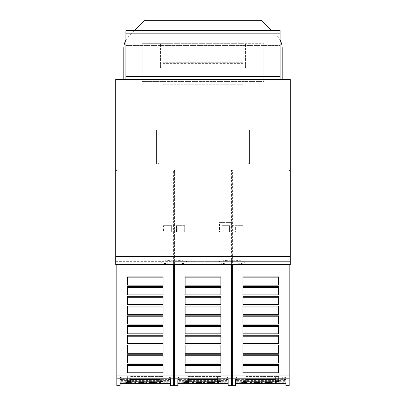 <?xml version="1.0" encoding="UTF-8"?>
<svg xmlns="http://www.w3.org/2000/svg" width="406" height="406" viewBox="0 0 406 406"><rect width="100%" height="100%" fill="white"/><g stroke="black" fill="none" stroke-linecap="round" stroke-linejoin="round"><path stroke-width="0.3" stroke-dasharray="2.03 1.52" d="M120.074 381.3L120.074 382.269L120.074 380.584L170.383 380.584L170.383 383.685L170.383 377.585L170.383 379.6L120.074 379.61L120.074 381.3L170.383 381.3L170.383 377.585L169.434 377.123L167.135 376.93L170.383 377.585L170.383 379.6L170.084 379.331M167.135 378.94L167.135 376.93L167.135 378.94L123.322 378.94L123.322 376.93L167.135 376.93L123.322 376.93L120.074 377.585L123.322 376.93L123.322 378.94L120.074 379.6L120.074 385.7M120.074 380.584L120.074 379.61M124.926 382.198L126.474 381.975L124.926 382.264L126.474 382.472L124.926 382.264M131.371 381.929L125.941 381.894L123.465 382.264L131.371 382.503M123.465 382.264L131.371 382.569M137.68 383.254L146.972 383.386L139.507 383.345L140.973 383.244L139.507 383.061L146.972 383.097L143.653 382.939L137.68 383.254L146.972 383.386M177.848 381.3L177.848 382.269L177.848 380.584L228.152 380.584L228.152 383.685L228.152 377.585L228.152 379.6L177.848 379.61L177.848 381.3L228.152 381.3L228.152 377.585L227.203 377.123L224.909 376.93L228.152 377.585L228.152 379.6L227.857 379.331M224.909 378.94L224.909 376.93L224.909 378.94L181.091 378.94L181.091 376.93L224.909 376.93L181.091 376.93L177.848 377.585L181.091 376.93L181.091 378.94L177.848 379.6L177.848 385.7M177.848 380.584L177.848 379.61M182.695 382.198L184.243 381.975L182.695 382.264L184.243 382.472L182.695 382.264M189.14 381.929L183.71 381.894L181.233 382.264L189.14 382.503M181.233 382.264L189.14 382.569M195.448 383.254L204.741 383.386L197.28 383.345L198.747 383.244L197.28 383.061L204.741 383.097L201.427 382.939L195.448 383.254L204.741 383.386M235.617 381.3L235.617 382.269L235.617 380.584L285.925 380.584L285.925 383.685L285.925 377.585L285.925 379.6L235.617 379.61L235.617 381.3L285.925 381.3L285.925 377.585L284.971 377.123L282.677 376.93L285.925 377.585L285.925 379.6L285.24 379.199M282.677 378.94L282.677 376.93L282.677 378.94L238.865 378.94L238.865 376.93L282.677 376.93L238.865 376.93L235.617 377.585L238.865 376.93L238.865 378.94L235.617 379.6L235.617 385.7M235.617 380.584L235.617 379.61M240.469 382.198L242.017 381.975L240.469 382.264L242.017 382.472L240.469 382.264M246.914 381.929L241.484 381.894L239.007 382.264L246.914 382.503M239.007 382.264L246.914 382.569M253.217 383.254L262.509 383.386L255.049 383.345L256.516 383.244L255.049 383.061L262.509 383.097L259.195 382.939L253.217 383.254L262.509 383.386M161.131 232.156L187.095 232.156L161.131 232.156L161.131 262.19C160.263 264.484 187.963 264.484 187.095 262.19L187.095 232.156M219.555 232.156L244.869 232.156L219.555 232.156L219.555 222.417L232.212 222.417L232.212 232.156L232.212 222.417L219.555 222.417M218.905 222.417L232.212 222.417L218.905 222.417L218.905 262.19C218.037 264.484 245.737 264.484 244.869 262.19L244.869 232.156M221.915 232.156L243.158 232.156L243.158 225.66L243.123 232.156L221.915 232.156L221.915 225.66M163.491 232.156L184.735 232.156L184.735 225.66L184.705 232.156L163.491 232.156L163.491 225.66M185.481 264.61L185.481 263.961L185.41 264.61L187.283 264.61L173.616 264.61L187.095 264.61L185.136 264.61L185.136 263.961L185.136 264.61L176.031 264.61L185.41 264.61M186.131 264.61L186.131 263.961L176.031 263.961L185.481 263.961M176.031 263.961L176.031 264.61M185.136 264.61L185.136 263.961L187.095 263.961L186.669 263.961L186.669 264.61M185.136 263.961L179.416 263.961L179.416 264.61L179.416 263.961L173.616 263.961L173.626 385.7M195.428 264.61L209.217 264.61L195.428 264.61L195.428 263.961L209.217 263.961L209.217 264.61L205.441 264.61L209.217 264.61L209.217 263.961L195.428 263.961M243.087 63.387L162.913 63.387L162.913 43.67L162.913 77.013L162.913 43.67L167.13 43.67L142.227 43.67L263.758 43.67L162.913 43.67L243.087 43.67L243.087 62.737L162.913 62.737L243.087 62.737L243.087 63.387L243.087 43.67L243.087 77.013L243.087 43.67L162.913 43.67L162.913 63.387M115.695 264.61L115.695 261.362L290.305 261.362L289.168 261.362L289.168 170.49L289.168 264.61L232.374 264.61L232.374 261.362L289.168 261.362L232.374 261.362L232.374 264.61L289.168 264.61L289.168 261.362L290.305 261.362L115.695 261.362L115.695 170.49L115.695 264.61L115.695 79.612L290.305 79.612L290.305 264.61L290.305 260.063L290.305 264.61L115.695 264.61L290.305 264.61M238.87 77.013L238.87 43.67L238.87 77.013L167.13 77.013L167.13 43.67L167.13 81.56L263.758 81.56L263.758 43.67L263.758 81.56L142.227 81.56L142.227 43.67L142.227 81.56L167.13 81.56L167.13 77.013L162.913 77.013L238.87 77.013M225.964 84.24L163.171 84.24L163.171 68.01L160.563 68.01L245.437 68.01L245.437 43.67L245.437 68.01L242.829 68.01L242.829 84.24L225.964 84.24L225.964 43.67M160.563 68.01L160.563 43.67L160.563 68.01M163.171 84.24L242.829 84.24M163.171 68.01L242.829 68.01M189.856 164.202L191.155 164.202L191.155 129.742L156.427 129.742L156.427 164.202L158.376 164.202L158.376 163.009L189.856 163.009L189.856 164.202L191.155 164.202L191.155 129.742L156.427 129.742L156.427 164.202L158.376 164.202L158.376 163.009L189.856 163.009L189.856 164.202M248.274 164.202L249.573 164.202L249.573 129.742L214.845 129.742L214.845 164.202L216.794 164.202L216.794 163.009L248.274 163.009L248.274 164.202L249.573 164.202L249.573 129.742L214.845 129.742L214.845 164.202L216.794 164.202L216.794 163.009L248.274 163.009L248.274 164.202M271.401 30.602L261.094 20.3L144.906 20.3L128.56 36.642A16.23 16.23 0 0 0 123.81 48.116L123.81 79.612L282.19 79.612L123.81 79.612M282.19 79.612L282.19 48.116A16.23 16.23 0 0 0 277.44 36.642A16.23 16.23 0 0 1 280.084 40.118M125.916 40.118A16.23 16.23 0 0 1 128.56 36.642L134.599 30.602M125.916 39.042L125.916 30.602L280.084 30.602L280.084 79.612L125.916 79.612L125.916 39.042L280.084 39.042M125.916 79.612L280.084 79.612M125.916 45.533L280.084 45.533L125.916 45.533M223.056 264.61L211.891 264.61L223.838 264.61L223.056 264.61L223.056 263.961L215.073 263.961L223.447 263.961L223.447 264.61L223.447 263.961L223.838 263.961L223.447 263.961L223.447 264.61L223.447 263.961L211.891 263.961L223.447 263.961L223.447 264.61L223.447 263.961L223.838 263.961L223.838 264.61L223.838 263.961L223.447 263.961L223.447 264.61L223.447 263.961L223.056 263.961L223.056 264.61M215.073 263.961L215.073 264.61L215.073 263.961L220.138 263.961L215.073 263.961L215.073 264.61L215.073 263.961M220.138 263.961L220.524 263.961L220.524 264.61L220.524 263.961L220.915 263.961L220.524 263.961L220.524 264.61L220.524 263.961L220.138 263.961L220.138 264.61L220.138 263.961M220.915 263.961L220.915 264.61L220.915 263.961M211.891 263.961L211.891 264.61L211.891 263.961M212.089 263.961L212.475 263.961L212.475 264.61L212.475 263.961L212.089 263.961L212.089 264.61L212.089 263.961M223.838 263.961L223.838 264.61L223.838 263.961M193.977 264.61L190.211 264.61L193.977 264.61L193.393 264.61L193.977 264.61L193.977 263.961L190.211 263.961L193.977 263.961L193.977 264.61M190.211 263.961L190.211 264.61L190.211 263.961M190.409 263.961L190.795 263.961L190.795 264.61L190.795 263.961L190.409 263.961L190.409 264.61L190.409 263.961M193.784 263.961L193.393 263.961L193.393 264.61L193.393 263.961L193.784 263.961L193.784 264.61L193.784 263.961M201.3 264.61L209.1 264.61L201.117 264.61L201.3 263.961L198.092 263.961L201.3 263.961L201.3 264.61L201.31 263.961L200.848 263.961L204.883 263.961L204.69 264.61M198.092 263.961L198.092 264.61L198.092 263.961L200.478 263.961L198.092 263.961M200.478 263.961L200.478 264.61L200.478 263.961L197.859 263.961L200.478 263.961M197.859 263.961L197.859 264.61L197.859 263.961L200.031 263.961L197.859 263.961M200.031 263.961L200.031 264.61L200.031 263.961L196.078 263.961L200.031 263.961M196.078 263.961L196.078 264.61M200.848 263.961L200.848 264.61L200.848 263.961L202.376 263.961L200.848 263.961M202.376 263.961L202.376 264.61L202.376 263.961L202.959 263.961L202.376 263.961M202.959 263.961L202.959 264.61L202.959 263.961L203.543 263.961L202.959 263.961M203.543 263.961L203.543 264.61L203.543 263.961L205.071 263.961L203.543 263.961M205.071 263.961L205.071 264.61L205.071 263.961L204.619 263.961L205.071 263.961M204.619 263.961L204.619 264.61L204.619 263.961L207.821 263.961L204.619 263.961M207.821 263.961L207.821 264.61L207.821 263.961L205.441 263.961L207.821 263.961M205.441 263.961L205.441 264.61L205.441 263.961L209.217 263.961L205.441 263.961M173.616 263.961L186.872 263.961L186.872 264.61M186.131 263.961L186.669 263.961M186.77 263.961L186.77 264.61M187.095 263.961L187.095 264.61M185.288 263.961L185.288 264.61M184.958 263.961L184.958 264.61M186.872 263.961L187.156 263.961L187.156 264.61L187.283 263.961L185.41 263.961M185.745 263.961L185.745 264.61M187.283 263.961L187.283 264.61M201.31 263.961L208.714 263.961L204.299 263.961L204.299 264.61L204.299 263.961L204.69 263.961M204.883 263.961L204.883 264.61L204.883 263.961M201.117 263.961L201.117 264.61L201.117 263.961M201.701 263.961L201.701 264.61L201.701 263.961M197.286 263.961L197.286 264.61L197.286 263.961L196.9 263.961L197.286 263.961L197.286 264.61L197.286 263.961M196.9 263.961L196.9 264.61L196.9 263.961M208.714 263.961L208.714 264.61L208.714 263.961L209.1 263.961L208.714 263.961L208.714 264.61L208.714 263.961M209.1 263.961L209.1 264.61L209.1 263.961M230.131 263.961L230.131 264.61L239.088 264.61L226.954 264.61L230.715 264.61L230.131 264.61L230.131 263.961L238.703 263.961L238.703 264.61L238.703 263.961L239.088 263.961L238.703 263.961L238.703 264.61L238.703 263.961L238.312 263.961L238.312 264.61L238.312 263.961L226.954 263.961L226.954 264.61L226.954 263.961L226.954 264.61L226.954 263.961L230.715 263.961L230.715 264.61L230.715 263.961L230.131 263.961M239.088 263.961L239.088 264.61L239.088 263.961M227.147 263.961L227.538 263.961L227.538 264.61L227.538 263.961L227.147 263.961L227.147 264.61L227.147 263.961M171.017 225.66L163.527 225.66L171.017 225.66L171.017 232.156L171.017 225.66L171.662 225.66L171.662 232.156L171.662 225.66L171.662 232.156L171.662 225.66L171.017 225.66M171.789 225.66L171.789 232.156L171.789 225.66L176.443 225.66L176.443 232.156L176.443 225.66L171.789 225.66M176.443 225.66L176.564 232.156L176.564 225.66L176.564 232.156L176.564 225.66L177.214 225.66L177.214 232.156L177.214 225.66L176.443 225.66M184.735 225.66L177.214 225.66L184.705 225.66L184.735 232.156M229.436 225.66L221.945 225.66L229.436 225.66L229.436 232.156L229.436 225.66L230.085 225.66L230.085 232.156L230.085 225.66L230.085 232.156L230.085 225.66L229.436 225.66M230.207 225.66L230.207 232.156L230.207 225.66L234.861 225.66L234.861 232.156L234.861 225.66L230.207 225.66M234.861 225.66L234.983 232.156L234.983 225.66L234.983 232.156L234.983 225.66L235.632 225.66L235.632 232.156L235.632 225.66L234.861 225.66M243.158 225.66L235.632 225.66L243.123 225.66L243.158 232.156M244.869 262.19C244.128 261.017 239.799 260.353 231.887 260.195C223.975 260.353 219.646 261.017 218.905 262.19M187.095 262.19C186.354 261.017 182.025 260.353 174.113 260.195C166.201 260.353 161.872 261.017 161.131 262.19M282.378 381.767L274.903 381.767L274.903 382.543L276.364 382.543L276.364 381.919L282.378 381.919L274.903 381.828L274.903 382.609L276.364 382.609L276.364 381.985L282.378 381.828M256.257 383.157L262.509 383.031L257.267 382.873L253.217 383.188M253.613 383.178L256.257 383.223L253.613 383.244M255.049 383.254L256.257 383.264M256.516 383.244L255.049 383.32M255.049 383.345L256.516 383.305M257.105 383.274L255.049 383.406M257.942 383.284L256.861 383.421M258.231 383.406L257.942 383.35M258.622 383.284L258.231 383.467M262.509 383.32L258.622 383.35M246.675 382.427L241.925 382.472M246.675 382.366L241.925 382.406M246.914 381.863L241.484 381.828L239.007 382.198M241.925 382.041L246.675 382.092M241.925 381.975L246.675 382.026M250.238 381.767L250.238 382.543L251.7 382.543L251.7 381.767L250.238 381.767L250.238 382.609L251.7 382.609L251.7 381.828L250.238 381.828M254.156 382.543L262.332 382.543L259.058 382.416L259.058 381.767L257.597 381.767L257.597 382.416L254.156 382.609L262.332 382.609L259.058 382.482L259.058 381.828L257.597 381.828L257.597 382.482L254.156 382.609M264.819 381.767L264.819 382.543L272.309 382.543L266.28 382.416L270.35 382.249L266.28 381.919L272.309 381.767L264.819 381.767L264.819 382.609L272.309 382.609L266.28 382.482L270.35 382.31L266.28 381.985L272.309 381.828L264.819 381.828M246.168 376.58L275.375 376.58L246.168 376.58L246.168 379.666L246.168 376.58M278.623 376.58L275.375 376.58L278.623 376.58L278.623 380.163L278.623 376.58M242.92 376.58L242.92 380.163L242.92 376.58M235.617 382.269L285.925 382.269L285.925 381.3M285.925 380.584L285.925 382.269M242.92 365.456L242.92 372.759L278.623 372.759L278.623 364.492L278.623 372.759L278.623 364.492L242.92 364.492L242.92 372.759L278.623 372.759L242.92 372.759L242.92 365.456L278.623 365.456M278.623 363.02L278.623 354.753L278.623 355.717L278.623 354.753L242.92 354.753L242.92 363.02L242.92 354.753L242.92 363.02L278.623 363.02L278.623 355.717L278.623 363.02L242.92 363.02L278.623 363.02M278.623 353.286L278.623 345.019L278.623 345.983L278.623 345.019L242.92 345.019L242.92 353.286L242.92 345.019L242.92 353.286L278.623 353.286L278.623 345.983L278.623 353.286L242.92 353.286L278.623 353.286M278.623 343.547L278.623 335.28L278.623 336.244L278.623 335.28L242.92 335.28L242.92 343.547L242.92 335.28L242.92 343.547L278.623 343.547L278.623 336.244L278.623 343.547L242.92 343.547L278.623 343.547M278.623 333.813L278.623 325.546L278.623 326.51L278.623 325.546L242.92 325.546L242.92 333.813L242.92 325.546L242.92 333.813L278.623 333.813L278.623 326.51L278.623 333.813L242.92 333.813L278.623 333.813M278.623 324.074L278.623 315.807L278.623 316.771L278.623 315.807L242.92 315.807L242.92 324.074L242.92 315.807L242.92 324.074L278.623 324.074L278.623 316.771L278.623 324.074L242.92 324.074L278.623 324.074M278.623 314.34L278.623 306.073L278.623 307.037L278.623 306.073L242.92 306.073L242.92 314.34L242.92 306.073L242.92 314.34L278.623 314.34L278.623 307.037L278.623 314.34L242.92 314.34L278.623 314.34M278.623 304.601L278.623 296.334L278.623 297.299L278.623 296.334L242.92 296.334L242.92 304.601L242.92 296.334L242.92 304.601L278.623 304.601L278.623 297.299L278.623 304.601L242.92 304.601L278.623 304.601M278.623 294.868L278.623 286.595L278.623 287.565L278.623 286.595L242.92 286.595L242.92 294.868L242.92 286.595L242.92 294.868L278.623 294.868L278.623 287.565L278.623 294.868L242.92 294.868L278.623 294.868M278.623 285.129L278.623 276.862L278.623 277.826L278.623 276.862L242.92 276.862L242.92 285.129L242.92 276.862L242.92 285.129L278.623 285.129L278.623 277.826L278.623 285.129L242.92 285.129L278.623 285.129M242.92 287.565L278.623 287.565M242.92 297.299L278.623 297.299M242.92 307.037L278.623 307.037M242.92 316.771L278.623 316.771M242.92 326.51L278.623 326.51M242.92 336.244L278.623 336.244M242.92 345.983L278.623 345.983L242.92 345.983M242.92 355.717L278.623 355.717M242.92 277.826L278.623 277.826M232.374 385.7L232.374 264.61L289.168 264.61L289.168 385.7M232.374 261.362L232.374 260.063L232.374 261.362L231.4 261.362L232.374 261.362M174.6 385.7L174.6 264.61L231.4 264.61L174.6 264.61L174.6 261.362L173.626 261.362L173.626 264.61L116.832 264.61L116.832 261.362L116.832 264.61L173.626 264.61L173.626 260.063L173.626 261.362L174.6 261.362L174.6 264.61L231.4 264.61L231.4 170.49L232.374 170.49L232.374 260.063L232.374 170.49L231.4 170.49L231.4 260.063L232.374 260.063L231.4 260.063L231.4 261.362L174.6 261.362L231.4 261.362L231.4 385.7M289.168 260.063L290.305 260.063L290.305 170.49L290.305 260.063L289.168 260.063M289.168 170.49L290.305 170.49L289.168 170.49M224.604 381.767L217.134 381.767L217.134 382.543L218.59 382.543L218.59 381.919L224.604 381.919L217.134 381.828L217.134 382.609L218.59 382.609L218.59 381.985L224.604 381.828M198.483 383.157L204.741 383.031L199.498 382.873L195.448 383.188M195.839 383.178L198.483 383.223L195.839 383.244M197.28 383.254L198.483 383.264M198.747 383.244L197.28 383.32M197.28 383.345L198.747 383.305M199.336 383.274L197.28 383.406M200.168 383.284L199.092 383.421M200.462 383.406L200.168 383.35M200.848 383.284L200.462 383.467M204.741 383.32L200.848 383.35M188.902 382.427L184.157 382.472M188.902 382.366L184.157 382.406M189.14 381.863L183.71 381.828L181.233 382.198M184.157 382.041L188.902 382.092M184.157 381.975L188.902 382.026M192.469 381.767L192.469 382.543L193.931 382.543L193.931 381.767L192.469 381.767L192.469 382.609L193.931 382.609L193.931 381.828L192.469 381.828M196.387 382.543L204.558 382.543L201.29 382.416L201.29 381.767L199.828 381.767L199.828 382.416L196.387 382.609L204.558 382.609L201.29 382.482L201.29 381.828L199.828 381.828L199.828 382.482L196.387 382.609M207.05 381.767L207.05 382.543L214.541 382.543L208.511 382.416L212.582 382.249L208.511 381.919L214.541 381.767L207.05 381.767L207.05 382.609L214.541 382.609L208.511 382.482L212.582 382.31L208.511 381.985L214.541 381.828L207.05 381.828M188.394 376.58L217.606 376.58L188.394 376.58L188.394 379.666L188.394 376.58M220.849 376.58L217.606 376.58L220.849 376.58L220.849 380.163L220.849 376.58M185.151 376.58L185.151 380.163L185.151 376.58M177.848 382.269L228.152 382.269L228.152 381.3M228.152 380.584L228.152 382.269M227.837 379.321L227.467 379.199M185.151 365.456L185.151 372.759L220.849 372.759L220.849 364.492L220.849 372.759L220.849 364.492L185.151 364.492L185.151 372.759L220.849 372.759L185.151 372.759L185.151 365.456L220.849 365.456M220.849 363.02L220.849 354.753L220.849 355.717L220.849 354.753L185.151 354.753L185.151 363.02L185.151 354.753L185.151 363.02L220.849 363.02L220.849 355.717L220.849 363.02L185.151 363.02L220.849 363.02M220.849 353.286L220.849 345.019L220.849 345.983L220.849 345.019L185.151 345.019L185.151 353.286L185.151 345.019L185.151 353.286L220.849 353.286L220.849 345.983L220.849 353.286L185.151 353.286L220.849 353.286M220.849 343.547L220.849 335.28L220.849 336.244L220.849 335.28L185.151 335.28L185.151 343.547L185.151 335.28L185.151 343.547L220.849 343.547L220.849 336.244L220.849 343.547L185.151 343.547L220.849 343.547M220.849 333.813L220.849 325.546L220.849 326.51L220.849 325.546L185.151 325.546L185.151 333.813L185.151 325.546L185.151 333.813L220.849 333.813L220.849 326.51L220.849 333.813L185.151 333.813L220.849 333.813M220.849 324.074L220.849 315.807L220.849 316.771L220.849 315.807L185.151 315.807L185.151 324.074L185.151 315.807L185.151 324.074L220.849 324.074L220.849 316.771L220.849 324.074L185.151 324.074L220.849 324.074M220.849 314.34L220.849 306.073L220.849 307.037L220.849 306.073L185.151 306.073L185.151 314.34L185.151 306.073L185.151 314.34L220.849 314.34L220.849 307.037L220.849 314.34L185.151 314.34L220.849 314.34M220.849 304.601L220.849 296.334L220.849 297.299L220.849 296.334L185.151 296.334L185.151 304.601L185.151 296.334L185.151 304.601L220.849 304.601L220.849 297.299L220.849 304.601L185.151 304.601L220.849 304.601M220.849 294.868L220.849 286.595L220.849 287.565L220.849 286.595L185.151 286.595L185.151 294.868L185.151 286.595L185.151 294.868L220.849 294.868L220.849 287.565L220.849 294.868L185.151 294.868L220.849 294.868M220.849 285.129L220.849 276.862L220.849 277.826L220.849 276.862L185.151 276.862L185.151 285.129L185.151 276.862L185.151 285.129L220.849 285.129L220.849 277.826L220.849 285.129L185.151 285.129L220.849 285.129M185.151 287.565L220.849 287.565M185.151 297.299L220.849 297.299M185.151 307.037L220.849 307.037M185.151 316.771L220.849 316.771M185.151 326.51L220.849 326.51M185.151 336.244L220.849 336.244M185.151 345.983L220.849 345.983L185.151 345.983M185.151 355.717L220.849 355.717M185.151 277.826L220.849 277.826M174.6 261.362L174.6 260.063L174.6 261.362M174.6 170.49L174.6 260.063L174.6 170.49L173.626 170.49L174.6 170.49M173.626 260.063L174.6 260.063L173.626 260.063L173.626 170.49L173.626 260.063M166.836 381.767L159.36 381.767L159.36 382.543L160.822 382.543L160.822 381.919L166.836 381.919L159.36 381.828L159.36 382.609L160.822 382.609L160.822 381.985L166.836 381.828M140.715 383.157L146.972 383.031L141.724 382.873L137.68 383.188M138.07 383.178L140.715 383.223L138.07 383.244M139.507 383.254L140.715 383.264M140.973 383.244L139.507 383.32M139.507 383.345L140.973 383.305M141.567 383.274L139.507 383.406M142.399 383.284L141.318 383.421M142.689 383.406L142.399 383.35M143.079 383.284L142.689 383.467M146.972 383.32L143.079 383.35M131.133 382.427L126.388 382.472M131.133 382.366L126.388 382.406M131.371 381.863L125.941 381.828L123.465 382.198M126.388 382.041L131.133 382.092M126.388 381.975L131.133 382.026M134.696 381.767L134.696 382.543L136.157 382.543L136.157 381.767L134.696 381.767L134.696 382.609L136.157 382.609L136.157 381.828L134.696 381.828M138.619 382.543L146.789 382.543L143.516 382.416L143.516 381.767L142.054 381.767L142.054 382.416L138.619 382.609L146.789 382.609L143.516 382.482L143.516 381.828L142.054 381.828L142.054 382.482L138.619 382.609M149.276 381.767L149.276 382.543L156.772 382.543L150.738 382.416L154.808 382.249L150.738 381.919L156.772 381.767L149.276 381.767L149.276 382.609L156.772 382.609L150.738 382.482L154.808 382.31L150.738 381.985L156.772 381.828L149.276 381.828M130.625 376.58L159.832 376.58L130.625 376.58L130.625 379.666L130.625 376.58M163.08 376.58L159.832 376.58L163.08 376.58L163.08 380.163L163.08 376.58M127.377 376.58L127.377 380.163L127.377 376.58M120.074 382.269L170.383 382.269L170.383 381.3M170.383 380.584L170.383 382.269M170.068 379.321L169.698 379.199M127.377 365.456L127.377 372.759L163.08 372.759L163.08 364.492L163.08 372.759L163.08 364.492L127.377 364.492L127.377 372.759L163.08 372.759L127.377 372.759L127.377 365.456L163.08 365.456M163.08 363.02L163.08 354.753L163.08 355.717L163.08 354.753L127.377 354.753L127.377 363.02L127.377 354.753L127.377 363.02L163.08 363.02L163.08 355.717L163.08 363.02L127.377 363.02L163.08 363.02M163.08 353.286L163.08 345.019L163.08 345.983L163.08 345.019L127.377 345.019L127.377 353.286L127.377 345.019L127.377 353.286L163.08 353.286L163.08 345.983L163.08 353.286L127.377 353.286L163.08 353.286M163.08 343.547L163.08 335.28L163.08 336.244L163.08 335.28L127.377 335.28L127.377 343.547L127.377 335.28L127.377 343.547L163.08 343.547L163.08 336.244L163.08 343.547L127.377 343.547L163.08 343.547M163.08 333.813L163.08 325.546L163.08 326.51L163.08 325.546L127.377 325.546L127.377 333.813L127.377 325.546L127.377 333.813L163.08 333.813L163.08 326.51L163.08 333.813L127.377 333.813L163.08 333.813M163.08 324.074L163.08 315.807L163.08 316.771L163.08 315.807L127.377 315.807L127.377 324.074L127.377 315.807L127.377 324.074L163.08 324.074L163.08 316.771L163.08 324.074L127.377 324.074L163.08 324.074M163.08 314.34L163.08 306.073L163.08 307.037L163.08 306.073L127.377 306.073L127.377 314.34L127.377 306.073L127.377 314.34L163.08 314.34L163.08 307.037L163.08 314.34L127.377 314.34L163.08 314.34M163.08 304.601L163.08 296.334L163.08 297.299L163.08 296.334L127.377 296.334L127.377 304.601L127.377 296.334L127.377 304.601L163.08 304.601L163.08 297.299L163.08 304.601L127.377 304.601L163.08 304.601M163.08 294.868L163.08 286.595L163.08 287.565L163.08 286.595L127.377 286.595L127.377 294.868L127.377 286.595L127.377 294.868L163.08 294.868L163.08 287.565L163.08 294.868L127.377 294.868L163.08 294.868M163.08 285.129L163.08 276.862L163.08 277.826L163.08 276.862L127.377 276.862L127.377 285.129L127.377 276.862L127.377 285.129L163.08 285.129L163.08 277.826L163.08 285.129L127.377 285.129L163.08 285.129M127.377 287.565L163.08 287.565M127.377 297.299L163.08 297.299M127.377 307.037L163.08 307.037M127.377 316.771L163.08 316.771M127.377 326.51L163.08 326.51M127.377 336.244L163.08 336.244M127.377 345.983L163.08 345.983L127.377 345.983M127.377 355.717L163.08 355.717M127.377 277.826L163.08 277.826M116.832 264.61L173.626 264.61L116.832 264.61L116.832 375.007L173.626 375.007M116.832 385.7L116.832 375.007M116.832 261.362L116.832 260.063L116.832 261.362M116.832 170.49L116.832 260.063L116.832 170.49L115.695 170.49L116.832 170.49M115.695 260.063L116.832 260.063L115.695 260.063M174.6 264.61L231.4 264.61M232.374 264.61L289.168 264.61M185.258 263.961L185.258 264.61M162.913 62.93L243.087 62.93M180.036 84.24L180.036 43.67M162.913 57.865L243.087 57.865M162.913 55.028L243.087 55.028M162.913 60.915L243.087 60.915M115.695 249.781L290.305 249.781M125.916 37.093L280.084 37.093M179.472 263.961L179.472 264.61M179.416 263.961L179.416 264.61M197.676 263.961L197.676 264.61L197.676 263.961M208.324 263.961L208.324 264.61L208.324 263.961M230.522 263.961L230.522 264.61M115.695 256.156L290.305 256.156M275.375 376.58L275.375 379.666L275.375 376.58M232.374 375.007L289.168 375.007M232.374 378.148L289.168 378.148M217.606 376.58L217.606 379.666L217.606 376.58M174.6 375.007L231.4 375.007M174.6 378.148L231.4 378.148M159.832 376.58L159.832 379.666L159.832 376.58M116.832 378.148L173.626 378.148"/><path stroke-width="0.61" d="M115.695 264.61L290.305 264.61L290.305 79.612L115.695 79.612L115.695 264.61L116.832 264.61L116.832 378.179L173.626 378.179L173.626 385.7L170.383 385.7L170.383 383.685L120.074 383.685M116.832 378.179L116.832 385.7L120.074 385.7L120.074 379.6L123.322 378.94L167.135 378.94L170.383 379.6L170.383 385.7M130.625 381.828L127.377 381.462L127.377 380.163L130.625 379.666L159.832 379.666L163.08 380.163L163.08 381.462L159.832 381.828L130.625 381.828L130.625 379.666M170.383 379.6L170.383 383.685M173.626 378.179L173.626 264.61L174.6 264.61L174.6 378.179L231.4 378.179L231.4 385.7L228.152 385.7L228.152 383.685L177.848 383.685M174.6 378.179L174.6 385.7L177.848 385.7L177.848 379.6L181.091 378.94L224.909 378.94L228.152 379.6L228.152 385.7M188.394 381.828L185.151 381.462L185.151 380.163L188.394 379.666L217.606 379.666L220.849 380.163L220.849 381.462L217.606 381.828L188.394 381.828L188.394 379.666M228.152 379.6L228.152 383.685M231.4 378.179L231.4 264.61L232.374 264.61L232.374 378.179L289.168 378.179L289.168 385.7L285.925 385.7L285.925 383.685L235.617 383.685M232.374 378.179L232.374 385.7L235.617 385.7L235.617 379.6L238.865 378.94L282.677 378.94L285.925 379.6L285.925 385.7M246.168 381.828L242.92 381.462L242.92 380.163L246.168 379.666L275.375 379.666L278.623 380.163L278.623 381.462L275.375 381.828L246.168 381.828L246.168 379.666M285.925 379.6L285.925 383.685M134.599 30.602L144.906 20.3L261.094 20.3L271.401 30.602M280.084 40.118A16.23 16.23 0 0 1 282.19 48.116L282.19 79.612M123.81 79.612L123.81 48.116A16.23 16.23 0 0 1 125.916 40.118M125.916 79.612L125.916 33.85L280.084 33.85L280.084 30.602L125.916 30.602L125.916 33.85M280.084 79.612L280.084 33.85M278.623 380.163L278.623 381.462M242.92 380.163L242.92 381.462M285.24 379.199L282.677 378.94M278.623 372.759L242.92 372.759L242.92 364.492L278.623 364.492L278.623 372.759M278.623 276.862L278.623 285.129L242.92 285.129L242.92 276.862L278.623 276.862M278.623 286.595L278.623 294.868L242.92 294.868L242.92 286.595L278.623 286.595M278.623 296.334L278.623 304.601L242.92 304.601L242.92 296.334L278.623 296.334M278.623 306.073L278.623 314.34L242.92 314.34L242.92 306.073L278.623 306.073M278.623 315.807L278.623 324.074L242.92 324.074L242.92 315.807L278.623 315.807M278.623 325.546L278.623 333.813L242.92 333.813L242.92 325.546L278.623 325.546M278.623 335.28L278.623 343.547L242.92 343.547L242.92 335.28L278.623 335.28M278.623 345.019L278.623 353.286L242.92 353.286L242.92 345.019L278.623 345.019M278.623 354.753L278.623 363.02L242.92 363.02L242.92 354.753L278.623 354.753M242.92 287.565L278.623 287.565M242.92 297.299L278.623 297.299M242.92 307.037L278.623 307.037M242.92 316.771L278.623 316.771M242.92 326.51L278.623 326.51M242.92 336.244L278.623 336.244M242.92 345.983L278.623 345.983M242.92 355.717L278.623 355.717M242.92 365.456L278.623 365.456M242.92 277.826L278.623 277.826M289.168 378.179L289.168 264.61L290.305 264.61M232.374 264.61L289.168 264.61M220.849 380.163L220.849 381.462M185.151 380.163L185.151 381.462M227.467 379.199L224.909 378.94M220.849 372.759L185.151 372.759L185.151 364.492L220.849 364.492L220.849 372.759M220.849 276.862L220.849 285.129L185.151 285.129L185.151 276.862L220.849 276.862M220.849 286.595L220.849 294.868L185.151 294.868L185.151 286.595L220.849 286.595M220.849 296.334L220.849 304.601L185.151 304.601L185.151 296.334L220.849 296.334M220.849 306.073L220.849 314.34L185.151 314.34L185.151 306.073L220.849 306.073M220.849 315.807L220.849 324.074L185.151 324.074L185.151 315.807L220.849 315.807M220.849 325.546L220.849 333.813L185.151 333.813L185.151 325.546L220.849 325.546M220.849 335.28L220.849 343.547L185.151 343.547L185.151 335.28L220.849 335.28M220.849 345.019L220.849 353.286L185.151 353.286L185.151 345.019L220.849 345.019M220.849 354.753L220.849 363.02L185.151 363.02L185.151 354.753L220.849 354.753M185.151 287.565L220.849 287.565M185.151 297.299L220.849 297.299M185.151 307.037L220.849 307.037M185.151 316.771L220.849 316.771M185.151 326.51L220.849 326.51M185.151 336.244L220.849 336.244M185.151 345.983L220.849 345.983M185.151 355.717L220.849 355.717M185.151 365.456L220.849 365.456M185.151 277.826L220.849 277.826M174.6 264.61L231.4 264.61M163.08 380.163L163.08 381.462M127.377 380.163L127.377 381.462M169.698 379.199L167.135 378.94M163.08 372.759L127.377 372.759L127.377 364.492L163.08 364.492L163.08 372.759M163.08 276.862L163.08 285.129L127.377 285.129L127.377 276.862L163.08 276.862M163.08 286.595L163.08 294.868L127.377 294.868L127.377 286.595L163.08 286.595M163.08 296.334L163.08 304.601L127.377 304.601L127.377 296.334L163.08 296.334M163.08 306.073L163.08 314.34L127.377 314.34L127.377 306.073L163.08 306.073M163.08 315.807L163.08 324.074L127.377 324.074L127.377 315.807L163.08 315.807M163.08 325.546L163.08 333.813L127.377 333.813L127.377 325.546L163.08 325.546M163.08 335.28L163.08 343.547L127.377 343.547L127.377 335.28L163.08 335.28M163.08 345.019L163.08 353.286L127.377 353.286L127.377 345.019L163.08 345.019M163.08 354.753L163.08 363.02L127.377 363.02L127.377 354.753L163.08 354.753M127.377 287.565L163.08 287.565M127.377 297.299L163.08 297.299M127.377 307.037L163.08 307.037M127.377 316.771L163.08 316.771M127.377 326.51L163.08 326.51M127.377 336.244L163.08 336.244M127.377 345.983L163.08 345.983M127.377 355.717L163.08 355.717M127.377 365.456L163.08 365.456M127.377 277.826L163.08 277.826M116.832 264.61L173.626 264.61M125.916 76.369L280.084 76.369M275.375 379.666L275.375 381.828M232.374 375.037L289.168 375.037M217.606 379.666L217.606 381.828M174.6 375.037L231.4 375.037M159.832 379.666L159.832 381.828M116.832 375.037L173.626 375.037M115.695 256.47L290.305 256.47M115.695 264.56L290.305 264.56M115.695 250.096L290.305 250.096"/></g></svg>
